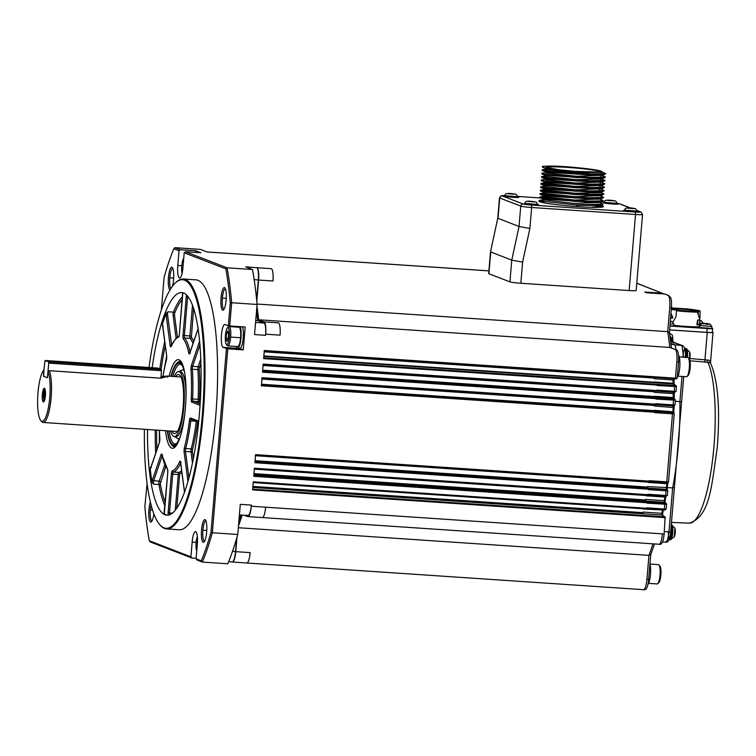 <?xml version="1.0" encoding="UTF-8"?>
<svg xmlns="http://www.w3.org/2000/svg" width="756" height="756" viewBox="0 0 756 756"><rect width="100%" height="100%" fill="white"/><g stroke="black" fill="none" stroke-linecap="round" stroke-linejoin="round"><path stroke-width="1.13" d="M669.948 326.025L707.2 328.529A7.059 0.491 4.8 0 0 712.653 328.51A7.059 0.491 4.8 0 0 712.464 328.378L711.85 328.142M711.85 326.507L711.859 328.435L699.536 327.509L699.706 325.486L701.634 323.587L710.271 324.315L711.85 326.507L699.706 325.486M670.118 324.031L673.832 323.946L673.832 325.883L669.958 325.959M671.47 307.938A16.849 1.172 -175.2 0 1 673.52 307.985L674.598 308.174A15.025 1.049 4.8 0 1 685.021 308.854L685.21 308.741A16.849 1.172 -175.2 0 1 700.16 311.028L699.442 326.384A17.303 1.21 -175.2 0 1 673.832 325.297M669.627 329.871L706.879 332.375A7.059 0.491 4.8 0 0 712.322 332.356L712.653 328.51M699.772 322.462L698.846 324.853L697.429 324.967L697.949 319.986L699.555 319.826L699.687 319.032L697.334 312.096A17.303 1.21 -175.2 0 1 676.497 310.754L675.987 316.858L672.868 322.084M670.629 317.993L671.271 317.303L670.761 316.424M672.519 318.059L672.793 317.312L672.519 318.059L670.969 318.04L671.271 317.303L672.793 317.312L671.007 313.409M669.627 329.918L707.257 332.442A7.513 0.52 4.8 0 0 713.012 332.413A7.513 0.52 4.8 0 0 712.813 332.271L712.35 332.092M700.16 311.028L698.355 310.896A15.025 1.049 -175.2 0 1 698.44 311.028A15.025 1.049 -175.2 0 1 695.596 311.396L697.334 312.096M697.06 311.595A16.849 1.172 -175.2 0 1 676.724 310.281L676.497 310.754M676.724 310.281L677.452 310.225A15.025 1.049 4.8 0 1 671.347 309.374M697.684 320.053L696.834 324.57M672.027 321.687L670.298 321.924M701.228 320.837L699.848 321.092M669.514 332.999L672.377 335.088L672.793 340.351M689.812 358.524L708.646 360.13L709.704 360.706L710.46 362.823M671.441 308.278A13.891 0.973 -175.2 0 1 687.516 309.176A13.891 0.973 -175.2 0 1 697.268 310.99A13.891 0.973 -175.2 0 1 686.42 310.962A13.891 0.973 -175.2 0 1 671.366 309.223M670.355 321.177A15.914 15.451 -68.9 0 1 671.715 321.584L672.093 321.725A15.914 15.451 111.1 0 0 670.355 321.234M699.886 320.412A15.914 15.451 -68.9 0 1 700.916 320.733L701.294 320.875A15.914 15.451 111.1 0 0 699.886 320.459M705.027 323.568L705.839 323.644A15.914 3.676 93.8 0 1 706.321 323.417L707.824 323.615A15.914 15.451 -68.9 0 1 709.742 324.135L710.111 324.286A15.914 15.451 111.1 0 0 708.192 323.757L707.266 323.785A15.914 3.676 93.8 0 1 707.682 324.352L706.057 324.248A15.914 3.676 -86.2 0 0 705.641 323.672L704.148 323.483A15.914 15.451 111.1 0 0 702.154 323.748L701.785 323.606A15.914 15.451 -68.9 0 1 703.77 323.341L704.687 323.474M708.192 323.757L707.219 324.305M671.678 337.875L672.991 337.923M669.892 335.437L673.804 342.969M689.963 360.782L707.956 362.304A2.277 1.191 86.6 0 1 707.172 359.998M710.479 362.889C718.039 380.627 720.288 408.939 717.236 447.807C711.462 485.484 710.432 516.112 689.444 523.124A84.379 19.505 93.8 0 0 712.899 457.144A84.379 19.505 93.8 0 0 707.956 362.304L710.479 362.889L713.012 332.413M671.394 308.798A13.438 0.936 -175.2 0 1 684.936 309.412A13.438 0.936 -175.2 0 1 696.474 311.094A13.438 0.936 -175.2 0 1 696.635 311.17M670.95 343.309L674.257 344.585A11.614 2.684 93.8 0 1 675.94 349.707M674.087 378.718L673.88 381.26M662.889 512.124L662.625 515.327M670.733 341.514L682.564 345.596C684.955 346.938 685.862 350.992 685.305 357.758M682.016 376.441L679.899 401.625L681.525 402.05M675.278 401.304L679.899 401.625A108.023 24.976 93.8 0 1 672.651 487.941L668.975 531.789L670.685 531.78L683.726 376.554M667.236 487.601L672.651 487.941L674.352 487.412M686.278 357.323A7.626 1.767 -86.2 0 0 685.125 348.459L684.775 348.431M669.192 539.718A7.626 1.767 -86.2 0 0 669.315 539.746A7.626 1.767 -86.2 0 0 671.385 534.341A7.626 1.767 -86.2 0 0 671.196 525.741M636.779 283.273L663.985 293.942M665.148 294.122L668.124 295.379A2.277 2.211 -68.9 0 1 668.748 295.52L664.515 293.98L646.834 292.799L664.496 293.98M668.124 295.379A11.387 2.637 93.8 0 1 669.731 307.683L667.718 331.657L669.334 332.649M671.489 347.987L669.41 332.442L671.432 307.635M256.927 306.246A149.149 34.483 93.8 0 1 258.647 319.779L669.788 347.439L675.855 349.678A2.277 2.211 -68.9 0 0 675.221 349.537A11.387 2.637 93.8 0 1 676.837 361.84L678.538 361.793M676.837 361.84L675.467 378.18L677.196 377.754L676.261 378.86A0.68 0.586 -87.7 0 0 676.894 378.246L677.196 377.754M677.3 377.244A11.387 2.637 -86.2 0 0 679.842 366.235A11.387 2.637 -86.2 0 0 678.605 355.481M675.458 385.38A1.134 1.096 -57.8 0 1 675.968 385.551L673.738 384.142A1.134 1.096 -57.8 0 0 673.237 383.982L675.458 385.38L674.607 385.465L674.361 391.325L676.119 391.362L674.031 392.364L674.872 392.402M263.712 357.881L657.021 384.331L657.068 385.494L676.459 386.581L676.119 391.362M674.314 398.96A1.134 1.096 -57.8 0 1 674.824 399.13L673.87 398.525A1.134 1.096 -57.8 0 0 673.369 398.365L674.314 398.96L673.464 399.045L673.218 404.914L674.976 404.951L672.887 405.944L673.728 405.981M262.568 371.461L655.877 397.911L655.924 399.073L675.316 400.16L674.976 404.951M673.369 405.972L673.095 407.286A149.149 34.483 93.8 0 1 673.001 411.585L673.161 412.53A1.134 1.096 -57.8 0 1 673.69 412.71M261.491 384.237L654.195 410.65A149.149 34.483 -86.2 0 0 654.205 410.319L654.375 411.264L673.161 412.53L672.32 412.625L672.471 413.844L674.229 413.797L668.512 481.912L666.764 481.874L666.423 482.904L667.264 482.942M667.198 482.952L666.943 483.708A149.149 34.483 93.8 0 1 666.338 487.809L666.716 489.501A1.134 1.096 -57.8 0 1 667.227 489.671L666.943 489.501A1.134 1.096 -57.8 0 1 667.075 489.586M666.716 489.501L665.856 489.586L666.008 490.814L667.765 490.757L667.368 495.492L665.62 495.454L665.289 496.494L666.121 496.522M665.573 503.08A1.134 1.096 -57.8 0 1 666.083 503.25L664.817 502.457A1.134 1.096 -57.8 0 0 664.316 502.296L665.573 503.08L664.722 503.165L664.477 509.034L666.234 509.072L664.146 510.073L664.987 510.111M253.827 475.581L647.136 502.041L647.183 503.203L666.575 504.28L666.234 509.072M664.675 516.82L662.369 515.214A1.134 1.096 -57.8 0 0 661.869 515.053L664.675 516.82L665.431 517.869L663.768 517.548L663.673 516.811L664.675 516.82A0.68 0.586 84.1 0 1 665.195 517.567L665.431 517.869M238.329 527.726L648.941 555.348L650.727 554.261M654.488 543.942L650.727 554.706L648.62 579.266M647.845 584.596A11.387 2.637 -86.2 0 0 650.358 575.505A11.387 2.637 -86.2 0 0 649.952 564.174M675.221 349.537L669.788 347.439A149.149 34.483 93.8 0 0 667.718 331.657L257.04 304.035M654.365 377.395L654.195 378.699A149.149 34.483 -86.2 0 0 654.176 378.057L264.213 351.833M263.863 355.981L654.29 382.234A149.149 34.483 -86.2 0 0 654.28 381.988L654.45 382.716L263.835 356.407M657.021 384.331L674.607 385.465M654.772 390.937L654.422 392.392A149.149 34.483 -86.2 0 0 654.413 391.788L263.069 365.469M262.672 370.204L654.413 396.55A149.149 34.483 -86.2 0 0 654.422 396.257L654.583 397.098L262.634 370.695M655.877 397.911L673.464 399.045M654.658 404.677L654.309 406.019A149.149 34.483 -86.2 0 0 654.318 405.462L261.926 379.077M261.425 385.04L672.32 412.625M654.375 411.264L261.444 384.795M648.45 481.676L648.147 482.441A149.149 34.483 -86.2 0 0 648.194 482.13L255.49 455.707M255.074 460.678L647.467 487.072A149.149 34.483 -86.2 0 0 647.542 486.543L647.656 488.074L254.999 461.585M254.961 462.001L665.856 489.586M646.352 495.114L646.059 495.775A149.149 34.483 -86.2 0 0 646.106 495.501L254.366 469.155M253.988 473.643L645.331 499.962A149.149 34.483 -86.2 0 0 645.435 499.404L645.529 501.03L253.903 474.607M647.136 502.041L664.722 503.165M252.91 486.42L642.874 512.653A149.149 34.483 -86.2 0 0 642.997 512.067L643.082 513.787L252.825 487.45M662.502 509.96L643.611 509.053A149.149 34.483 -86.2 0 0 643.658 508.816L253.241 482.564M662.662 293.857L662.492 293.205L644.811 292.014L646.834 292.799M509.941 281.875L511.765 260.14L519.041 226.488L529.88 228.473L522.604 262.134L511.765 260.14L490.502 251.871L488.678 273.587A9.11 0.633 4.8 0 0 488.915 273.748L509.941 281.875A9.11 0.633 4.8 0 0 520.837 283.264L629.143 290.55A9.11 0.633 4.8 0 0 636.174 290.512L642.553 214.458A9.11 0.633 -175.2 0 1 635.531 214.487L629.143 290.55M490.502 251.871L497.769 218.21L499.48 197.826A9.11 0.633 -175.2 0 0 499.716 197.987A2.277 2.211 -68.9 0 1 502.116 195.88A6.832 0.472 -175.2 0 1 505.282 195.624L501.162 195.776L499.48 197.826M654.242 377.386L654.176 378.057M677.924 376.157L686.495 376.734A9.677 2.24 -86.2 0 0 687.043 376.497A9.677 2.24 -86.2 0 0 689.321 367.926A9.677 2.24 -86.2 0 0 688.3 357.739A9.677 2.24 -86.2 0 0 687.79 357.427L679.228 356.851M656.35 391.173L674.031 392.364L674.361 391.325L656.68 390.143L656.444 391.192L263.135 364.732M654.62 390.918L654.413 391.788M654.413 396.55L654.516 397.061M655.206 404.753L672.887 405.944L673.218 404.914L655.537 403.723L655.301 404.772L261.992 378.321M654.526 404.658L654.318 405.462M654.195 410.65L654.299 411.217M654.734 411.491L654.79 412.663L672.471 413.844L666.764 481.874L649.073 480.684L648.837 481.733L255.528 455.282M647.467 487.072L647.533 487.989M648.27 488.461L648.327 489.623L666.008 490.814L665.62 495.454L647.939 494.263L647.703 495.312L254.385 468.862M645.331 499.962L645.388 500.945M646.465 508.882L664.146 510.073L664.477 509.034L646.796 507.843L646.56 508.901L253.251 482.441M642.874 512.653L642.921 513.693M648.61 583.348L657.181 583.925A9.677 2.24 -86.2 0 0 657.729 583.689A9.677 2.24 -86.2 0 0 660.007 575.118A9.677 2.24 -86.2 0 0 658.986 564.93A9.677 2.24 -86.2 0 0 658.476 564.619L649.962 564.042M637.213 210.688L640.304 211.878A6.832 0.472 -175.2 0 1 635.21 212.03A2.277 0.529 93.8 0 1 635.531 214.487L531.638 207.503A9.11 0.633 -175.2 0 1 520.752 206.114L519.041 226.488L497.769 218.21M687.043 376.497L688.158 375.467A8.543 1.975 -86.2 0 0 690.171 367.898A8.543 1.975 -86.2 0 0 689.274 358.911L688.3 357.739M657.729 583.689L658.845 582.649A8.543 1.975 -86.2 0 0 660.857 575.089A8.543 1.975 -86.2 0 0 659.96 566.102L658.986 564.93M517.737 196.919A7.399 0.52 -175.2 0 1 518.843 197.288A7.399 0.52 -175.2 0 1 513.144 197.316A7.399 0.52 -175.2 0 1 504.101 196.05A7.399 0.52 -175.2 0 1 505.254 195.87M537.743 204.649A7.399 0.52 -175.2 0 1 538.848 205.018A7.399 0.52 -175.2 0 1 533.141 205.037A7.399 0.52 -175.2 0 1 524.106 203.78A7.399 0.52 -175.2 0 1 525.259 203.6M637.213 211.34A7.399 0.52 -175.2 0 1 638.319 211.708A7.399 0.52 -175.2 0 1 632.611 211.727A7.399 0.52 -175.2 0 1 623.568 210.47A7.399 0.52 -175.2 0 1 624.73 210.291M617.208 203.61A7.399 0.52 -175.2 0 1 618.313 203.978A7.399 0.52 -175.2 0 1 612.606 204.007A7.399 0.52 -175.2 0 1 603.572 202.74A7.399 0.52 -175.2 0 1 604.724 202.561M600.878 205.443A32.451 2.268 -175.2 0 1 603.496 206.577A32.451 2.268 -175.2 0 1 570.969 206.114A32.451 2.268 -175.2 0 1 538.82 201.143A32.451 2.268 -175.2 0 1 539.425 200.765M576.346 206.53L576.441 205.349L601.322 205.367L603.118 204.196L574.787 204.829L540.275 201.02L539.453 200.557L540.105 200.283L543.866 200.094M543.847 195.719L544.518 196.825L574.702 200.056L599.565 198.979L603.401 200.803L575.108 201.436L539.737 197.165L540.531 198.053L601.606 201.975L603.411 200.803M539.737 197.165L544.15 196.702M601.606 201.975L597.656 202.655L543.573 198.989L543.507 199.83L574.447 203.449L599.272 202.372L603.118 204.196M540.587 194.576L544.594 195.974L597.968 199.253L601.899 198.582L540.814 194.651L539.982 194.197L540.672 193.489L544.433 193.3M599.848 195.587L575.042 196.664L544.802 193.432L544.14 192.194L598.261 195.851L602.182 195.18L540.294 190.805M541.202 187.809L545.161 189.189L598.516 192.459L602.466 191.788L541.428 187.866M545.01 186.515L541.249 186.704L540.587 186.978L541.419 187.441L575.977 191.249L604.252 190.616L600.415 188.802L575.571 189.869L545.378 186.637L544.717 185.4L598.828 189.066L602.749 188.395L540.852 184.01M541.154 180.618L545.728 182.394L599.111 185.664L603.033 185.003L541.995 181.071M545.7 178.416L546.021 179.002L599.366 182.272L603.316 181.601L542.241 177.679M545.596 175.222L599.678 178.879L603.6 178.208L542.524 174.286M546.248 171.621L546.588 172.207L599.971 175.486L603.883 174.816L542.808 170.884M546.068 169.278L546.144 168.427L546.871 168.815C560.13 171.253 577.064 172.434 597.675 172.359C582.706 172.425 566.225 171.139 548.232 168.503L543.091 167.492L542.288 166.689A31.884 2.221 4.8 0 0 543.11 167.274A31.884 2.221 4.8 0 0 548.232 168.503M546.805 169.533L542.666 169.722L542.014 170.005L542.846 170.459L577.423 174.267L605.679 173.634L603.883 174.816M546.342 172.132L542.014 170.005M546.314 172.444L542.383 173.115L541.731 173.398L542.562 173.861L577.093 177.66L605.395 177.036L603.6 178.208M546.049 175.524L542.298 174.211L541.721 173.398M545.86 176.328L542.099 176.517L541.447 176.791L542.269 177.254L576.837 181.062L605.112 180.429L603.316 181.601M545.775 178.917L542.005 177.603L541.438 176.791M545.747 179.238L541.816 179.909L541.164 180.193L541.986 180.646L576.488 184.455L604.828 183.821L603.033 184.993M545.671 183.113L541.532 183.302L540.871 183.585L541.702 184.039L576.242 187.847L604.545 187.223L602.749 188.395M604.261 190.616L602.466 191.788M541.202 187.79L540.578 187.403M603.978 194.008L602.182 195.18M603.694 197.41L601.899 198.582M599.848 195.596L603.685 197.41L575.392 198.034L540.02 193.772M542.288 166.689A31.884 2.221 4.8 0 1 542.723 166.377L542.723 166.377C551.748 165.555 567.104 166.405 588.801 168.938A27.896 1.947 -175.2 0 1 601.852 171.697A27.896 1.947 -175.2 0 1 597.675 172.359M601.852 171.697L601.804 172.245L577.036 172.888L546.805 169.656M605.395 177.036L601.559 175.222L576.715 176.29L546.512 173.058L545.86 171.82M601.228 179.03L576.441 179.682L546.238 176.45M604.828 183.821L600.982 182.007L576.185 183.084L545.945 179.843M604.545 187.223L600.699 185.409L575.864 186.477L545.7 183.245M600.141 192.052L600.094 192.619L575.325 193.262L545.095 190.03M599.026 205.349L598.95 206.199L590.908 207.305M544.717 189.907L540.965 190.096L540.304 190.37L541.135 190.833L575.637 194.642L603.968 194.008L600.132 192.194M605.112 180.429L601.237 179.03M605.679 173.634L601.842 171.829M608.958 200.434L614.401 200.916L608.949 200.548M628.964 208.165L634.407 208.647L628.954 208.278M529.493 201.474L534.936 201.956L529.483 201.587M509.487 193.744L514.93 194.226L509.478 193.867M217.492 252.684A11.387 2.637 93.8 0 1 217.813 252.627A11.387 2.637 93.8 0 1 217.993 252.665L207.201 252.022L200.378 249.385L174.957 247.675L180.221 249.707L195.691 250.746L200.869 252.75L185.4 251.71L227.074 267.804L252.495 269.514L245.672 266.877L256.983 267.719A11.387 2.637 93.8 0 1 258.59 280.032L256.804 301.389M258.647 319.779L264.08 321.886A11.387 2.637 93.8 0 1 265.696 334.19L265.602 335.324L254.545 334.577L257.078 304.46L231.657 302.75L229.711 325.968L245.18 327.008L243.262 349.867L227.792 348.828L212.341 532.763L237.762 534.464L240.295 504.346L251.342 505.093L251.247 506.227A11.387 2.637 93.8 0 1 247.921 516.594A11.387 2.637 93.8 0 1 247.732 516.556L244.264 515.205M663.768 517.548L252.627 489.888L253.298 481.808L646.758 508.278M647.221 502.778L253.761 476.308L254.441 468.229L647.901 494.698M648.365 489.189L254.904 462.729L255.585 454.649L649.035 481.109M654.828 412.228L261.368 385.768L262.048 377.688L655.499 404.148M655.962 398.648L262.502 372.188L263.183 364.108L656.643 390.568M657.106 385.069L263.646 358.599L264.326 350.519L675.467 378.18L675.269 378.794L676.261 378.86M242.118 515.063A149.149 34.483 93.8 0 1 238.49 525.855M237.006 537.138L235.787 551.663A11.387 2.637 93.8 0 1 232.451 562.029A11.387 2.637 93.8 0 1 232.272 561.991L232.101 561.925M237.762 534.464A187.866 43.432 -86.2 0 1 227.783 563.787L202.362 562.077L197.108 560.045L196.097 558.835L197.335 544.122A11.501 2.655 93.8 0 0 195.511 531.648A11.501 2.655 93.8 0 0 192.147 542.128L190.918 556.832L191.92 558.041L150.246 541.939L149.319 540.767A186.723 43.168 93.8 0 1 144.85 506.633L147.099 483.802M196.135 558.325L191.92 558.041M161.359 310.026L164.099 277.405A186.723 43.168 -86.2 0 1 173.842 248.762L179.021 250.765L180.221 249.707M207.106 251.984L218.068 252.721A11.387 2.637 93.8 0 1 218.257 252.759M174.957 247.675L173.842 248.762M195.549 252.391L195.691 250.746M179.021 250.765L177.783 265.479L181.78 265.743M177.783 265.479A11.501 2.655 93.8 0 0 179.597 277.953A11.501 2.655 93.8 0 0 182.961 267.482L184.199 252.769L185.4 251.71M184.199 252.769L225.789 268.834L227.074 267.804A187.866 43.432 93.8 0 1 231.657 302.75L230.268 302.967L228.35 325.789L229.711 325.968M257.078 304.46A187.866 43.432 -86.2 0 0 252.495 269.514M254.186 279.654L258.335 279.928A11.387 2.637 -86.2 0 0 256.719 267.624M258.335 279.928L256.662 299.905M256.539 310.867A145.738 33.689 93.8 0 1 257.758 320.61L263.986 323.01A11.387 2.637 93.8 0 1 265.602 335.324M228.35 325.789L225.014 324.504A11.501 2.655 93.8 0 0 224.825 324.456A11.501 2.655 93.8 0 0 221.432 335.343A11.501 2.655 93.8 0 0 223.096 347.363L227.792 348.828M239.491 348.384A11.501 2.655 -86.2 0 0 239.671 348.478L243.262 349.867M242.43 326.819A11.387 2.637 93.8 0 1 243.035 339.671A11.387 2.637 93.8 0 1 239.869 348.412L237.658 348.261A11.387 2.637 93.8 0 1 236.392 346.465M226.431 348.658L211.018 532.196L212.341 532.763A187.866 43.432 93.8 0 1 202.362 562.077L201.266 560.839L196.097 558.835M247.826 515.422A11.387 2.637 -86.2 0 0 248.015 515.46A11.387 2.637 -86.2 0 0 251.342 505.093M240.975 514.987A145.738 33.689 93.8 0 1 238.877 521.224M236.628 538.423L235.532 551.568A11.387 2.637 93.8 0 1 232.196 561.935L228.652 561.699M190.918 556.832L149.319 540.767M201.266 560.839A186.723 43.168 -86.2 0 0 211.018 532.196M230.268 302.967A186.723 43.168 -86.2 0 0 225.789 268.834M149.017 367.492A124.56 28.794 93.8 0 1 175.581 282.735L176.252 282.111A125.241 28.955 93.8 0 1 183.358 278.992L195.965 279.843A125.241 28.955 93.8 0 1 215.772 415.696A125.241 28.955 93.8 0 1 179.153 529.758L166.547 528.917A125.241 28.955 93.8 0 1 159.932 524.872L159.346 524.163A124.56 28.794 93.8 0 1 144.424 429.285M226.157 299.905A11.387 2.637 93.8 0 1 223.474 309.988A11.387 2.637 93.8 0 1 221.035 297.921A11.387 2.637 93.8 0 1 224.967 287.923A11.387 2.637 93.8 0 1 226.157 299.905M206.671 531.997A11.387 2.637 93.8 0 1 203.988 542.08A11.387 2.637 93.8 0 1 201.54 530.013A11.387 2.637 93.8 0 1 205.471 520.005A11.387 2.637 93.8 0 1 206.671 531.997M170.043 289.917A11.387 2.637 93.8 0 1 168.437 277.613A11.387 2.637 93.8 0 1 172.368 267.605A11.387 2.637 93.8 0 1 173.568 279.588A11.387 2.637 93.8 0 1 172.462 286.278M153.846 513.872A11.387 2.637 93.8 0 1 151.398 521.763A11.387 2.637 93.8 0 1 148.951 509.695A11.387 2.637 93.8 0 1 150.34 502.069M257.758 320.61L255.736 320.468M237.686 327.15A11.387 2.637 93.8 0 1 238.008 326.526M240.219 326.668A11.387 2.637 93.8 0 1 240.824 339.52A11.387 2.637 93.8 0 1 237.658 348.261M151.049 504.913A10.244 2.372 -86.2 0 0 150.312 509.875A10.244 2.372 -86.2 0 0 151.937 520.988A10.244 2.372 -86.2 0 0 151.975 520.988L151.937 520.988M170.884 288.565A10.244 2.372 93.8 0 1 169.798 277.783A10.244 2.372 93.8 0 1 172.793 268.446A10.244 2.372 93.8 0 1 172.84 268.456M204.526 541.296L204.526 541.296A10.244 2.372 93.8 0 1 204.526 541.296A10.244 2.372 93.8 0 1 202.901 530.183A10.244 2.372 93.8 0 1 205.897 520.856A10.244 2.372 93.8 0 1 205.944 520.856M224.05 309.213A10.244 2.372 93.8 0 1 224.012 309.213A10.244 2.372 93.8 0 1 222.396 298.1A10.244 2.372 93.8 0 1 225.392 288.764A10.244 2.372 93.8 0 1 225.43 288.773M227.461 327.849L228.577 326.819A9.677 2.24 93.8 0 1 229.125 326.573L239.076 327.244A9.677 2.24 93.8 0 1 240.597 337.743A9.677 2.24 93.8 0 1 237.771 346.56L227.821 345.889A9.677 2.24 93.8 0 1 227.31 345.577L226.346 344.405A8.543 1.975 93.8 0 1 225.449 335.418A8.543 1.975 93.8 0 1 227.461 327.849A8.543 1.975 93.8 0 1 229.295 336.902A8.543 1.975 93.8 0 1 226.346 344.405M229.125 326.573A9.677 2.24 93.8 0 1 230.656 337.072A9.677 2.24 93.8 0 1 227.83 345.889M182.045 273.436A8.543 1.975 93.8 0 1 181.761 265.961A8.543 1.975 93.8 0 1 183.717 258.448M196.749 551.105A8.543 1.975 93.8 0 1 196.135 542.6A8.543 1.975 93.8 0 1 197.335 536.448M182.697 269.883L183.349 262.852M226.564 333.15L227.811 330.93L228.614 333.944L228.18 339.17L226.932 341.381L226.12 338.376L226.564 333.15L228.435 333.273M197.118 546.701L197.505 539.888M164.619 513.362L164.071 513.749A111.576 25.799 -86.2 0 0 167.359 515.252M151.143 466.594A2.277 0.529 93.8 0 1 151.115 466.348L150.208 468.38A111.576 25.799 -86.2 0 0 152.032 482.243L153.44 484.114L158.968 484.492A111.576 25.799 -86.2 0 0 164.95 505.944M166.226 313.154A3.411 0.794 -86.2 0 0 166.235 315.772A1.134 0.728 -7.5 0 1 167.596 315.12A2.277 0.529 93.8 0 1 167.917 311.774L166.226 313.154A111.576 25.799 -86.2 0 0 162.266 324.778L162.842 326.677M228.227 338.518L226.12 338.376M165.488 430.703A44.406 10.263 -86.2 0 0 174.938 447.183A44.406 10.263 -86.2 0 0 185.4 407.843A44.406 10.263 -86.2 0 0 180.722 361.113A44.406 10.263 -86.2 0 0 169.155 376.176M175.789 446.267A42.695 9.875 93.8 0 1 173.493 446.541A42.695 9.875 93.8 0 1 171.933 445.312L171.451 444.726A42.128 9.743 93.8 0 1 167.274 430.825M170.941 376.299A42.128 9.743 93.8 0 1 176.942 363.078L177.499 362.559A42.695 9.875 93.8 0 1 181.44 362.133M178.142 442.26A42.128 9.743 93.8 0 1 172.982 445.936A42.128 9.743 93.8 0 1 171.451 444.726M176.942 363.078A42.128 9.743 93.8 0 1 183.245 366.414M171.291 376.318A40.985 9.478 93.8 0 1 179.928 363.315A40.985 9.478 93.8 0 1 181.421 364.486A40.985 9.478 93.8 0 1 184.974 374.664M180.968 434.322A40.985 9.478 93.8 0 1 176.082 443.933A40.985 9.478 93.8 0 1 167.624 430.844M176.639 443.347A39.851 9.214 93.8 0 1 174.938 443.895A39.851 9.214 93.8 0 1 174.286 443.744A39.851 9.214 93.8 0 1 169.089 430.948M172.755 376.422A39.851 9.214 93.8 0 1 180.287 364.373A39.851 9.214 93.8 0 1 180.939 364.515A39.851 9.214 93.8 0 1 181.903 365.139M174.249 376.516A32.565 7.532 93.8 0 1 178.69 371.565L180.372 371.678A32.565 7.532 93.8 0 1 180.901 371.801A32.565 7.532 93.8 0 1 185.995 397.316M185.003 412.011A32.565 7.532 93.8 0 1 175.997 436.656L174.315 436.543A32.565 7.532 93.8 0 1 173.785 436.429A32.565 7.532 93.8 0 1 170.582 431.043M178.69 371.565A32.565 7.532 93.8 0 1 184.01 404.564A32.565 7.532 93.8 0 1 174.315 436.543M175.713 376.62A29.607 6.842 93.8 0 1 179.285 374.787A29.607 6.842 93.8 0 1 183.33 404.517A29.607 6.842 93.8 0 1 175.345 433.443A29.607 6.842 93.8 0 1 172.047 431.147M161 376.497L167.567 376.072L168.201 376.186L167.634 377.272M160.952 376.989L168.201 376.186L160.943 378.198L49.31 370.695A27.329 6.313 93.8 0 1 50.737 401.54A27.329 6.313 93.8 0 1 43.149 422.472A27.329 6.313 93.8 0 1 41.703 421.593L40.739 420.421A26.186 6.057 93.8 0 1 37.8 395.303A26.186 6.057 93.8 0 1 43.876 369.939L45.001 360.489L157.73 368.077L161.321 369.467L161.482 370.695L48.753 363.116L47.978 371.527A26.186 6.057 93.8 0 1 49.008 404.073A26.186 6.057 93.8 0 1 40.739 420.421M183.358 278.992A125.241 28.955 93.8 0 1 203.166 414.855A125.241 28.955 93.8 0 1 166.547 528.917M175.581 282.735A124.56 28.794 93.8 0 1 202.353 414.751A124.56 28.794 93.8 0 1 159.346 524.163M152.154 367.7A111.576 25.799 93.8 0 1 181.78 292.581A111.576 25.799 93.8 0 1 183.604 292.988A111.576 25.799 93.8 0 1 199.745 409.629A111.576 25.799 93.8 0 1 166.802 515.233A111.576 25.799 93.8 0 1 147.505 429.493M48.053 371.451L49.31 370.695M160.858 378.189L161.482 370.695M43.659 376.29L47.344 377.783L47.978 371.527M43.451 376.271L43.876 369.939M43.309 401.927A6.832 1.578 93.8 0 1 42.336 399.073A6.832 1.578 93.8 0 1 42.818 391.258A6.832 1.578 93.8 0 1 44.698 388.537A6.832 1.578 93.8 0 1 45.454 395.246A6.832 1.578 93.8 0 1 43.81 401.786A6.832 1.578 93.8 0 1 43.309 401.927L44.094 401.238L45.058 390.956M47.524 376.951L47.259 377.726L43.668 376.337L43.952 369.873M48.753 363.116L48.592 361.878L45.001 360.489M161.321 369.467L48.592 361.878M43.451 401.805L44.604 389.416M43.99 389.378L42.336 399.073L43.895 389.529L44.916 388.905M103.931 365.28L99.764 364.713L103.931 365.28M45.388 390.946L44.462 400.604M43.99 400.066A5.689 1.314 -86.2 0 0 44.396 400.803M102.353 365.139L101.767 365.082M100.057 364.817L104.848 365.328M706.879 332.375L707.2 328.529M703.023 323.379L699.706 323.199M699.432 317.586L700.056 317.633M696.9 324.655L698.846 324.853M705.046 362.228A2.277 0.539 95.5 0 1 704.942 359.969L707.257 332.442M706.255 324.248L706.321 323.417M674.078 378.085A2.277 0.529 -86.2 0 0 673.813 380.259M673.331 378.406L672.991 379.966L673.823 380.466A148.015 34.218 93.8 0 1 673.898 383.519M674.182 392.373A2.277 0.529 -86.2 0 0 674.04 393.885M673.426 392.326L673.209 393.649L674.04 394.046A148.015 34.218 93.8 0 1 674.04 397.741M674.097 405.963A2.277 0.529 -86.2 0 0 673.927 407.465M654.309 406.019L673.927 407.569A148.015 34.218 93.8 0 1 673.832 411.746M654.205 410.319L673.832 411.84A2.277 0.529 -86.2 0 0 673.861 412.852M667.794 483.575A148.015 34.218 93.8 0 1 667.217 487.478L667.822 483.405M667.189 487.658A2.277 0.529 -86.2 0 0 667.151 489.623M665.705 496.862A148.015 34.218 93.8 0 1 665.119 500.236A1.134 0.472 10.1 0 1 665.138 500.368L665.119 502.778M665.082 500.472A2.277 0.529 -86.2 0 0 665.034 502.749M663.258 510.102A148.015 34.218 93.8 0 1 662.71 512.804A1.134 0.567 11.7 0 1 662.719 512.965L662.662 515.535M662.653 513.088A2.277 0.529 -86.2 0 0 662.587 515.507M671.082 344.367L674.257 344.585M682.564 345.596A2.277 2.211 -68.9 0 0 681.969 345.464L672.037 341.627A108.023 24.976 -86.2 0 0 670.118 337.006M674.617 344.84L681.969 345.464L683.632 357.144M662.313 541.995L665.658 542.156C668.313 542.742 669.986 539.283 670.685 531.78L670.629 531.742M664.344 531.572L668.975 531.789C668.257 538.555 667.085 541.995 665.46 542.118M669.731 307.683L671.489 307.673L671.479 301.077L670.827 297.921L668.748 295.52M654.195 378.699L672.991 379.966A149.149 34.483 93.8 0 1 673.067 383.245L673.908 383.717M654.28 381.988L673.067 383.245L673.237 383.982L654.45 382.716M654.422 392.392L673.209 393.649A149.149 34.483 93.8 0 1 673.209 397.524L674.04 397.883M654.422 396.257L673.209 397.524L673.369 398.365L654.583 397.098M673.161 412.53A1.134 1.096 -57.8 0 1 673.643 412.681A1.134 1.096 -57.8 0 1 673.662 412.7L674.267 405.575M648.147 482.441L666.943 483.708L667.841 483.5L668.068 482.574M647.542 486.543L667.236 487.573L667.246 489.822M647.656 488.074L666.442 489.33A1.134 1.096 -57.8 0 1 666.943 489.501M665.138 496.371L664.855 497.042L665.743 496.635M646.059 495.775L664.855 497.042A149.149 34.483 93.8 0 1 664.222 500.67A1.134 0.472 10.1 0 0 665.138 500.368L665.96 496.012M645.435 499.404L664.222 500.67L664.316 502.296L645.529 501.03M642.997 512.067L661.793 513.324A149.149 34.483 93.8 0 0 662.398 510.319A1.134 0.548 11.3 0 0 663.314 510.017M643.082 513.787L661.869 515.053L661.793 513.324A1.134 0.567 11.7 0 0 662.719 512.965L663.324 509.96M665.1 516.934L664.146 533.868C663.409 541.693 661.717 545.152 659.062 544.244A11.387 2.637 93.8 0 0 662.388 533.878L664.089 533.83M652.91 543.829A149.149 34.483 93.8 0 1 648.941 555.348L646.928 579.313L648.686 579.313C647.949 587.128 646.248 590.597 643.602 589.689L246.825 563.003A11.387 2.637 93.8 0 0 250.151 552.627L235.787 551.663M646.928 579.313A11.387 2.637 93.8 0 1 643.602 589.689M488.905 270.856L232.177 253.591A11.387 2.637 93.8 0 1 232.366 253.629L488.905 270.884M256.983 267.719L271.347 268.692A11.387 2.637 93.8 0 1 272.963 280.996L258.59 280.032M264.08 321.886L278.454 322.85A11.387 2.637 93.8 0 1 280.06 335.154L265.696 334.19M675.855 349.678C677.905 349.489 678.822 353.543 678.595 361.84L677.244 377.972L676.28 378.86L264.269 351.153M674.021 392.364L656.473 391.183M672.887 405.944L655.329 404.762M668.512 481.912L666.423 482.904L648.865 481.723M667.368 495.492L665.289 496.494L254.243 468.852M664.137 510.073L253.099 482.432M252.684 489.17L663.673 516.811M662.388 533.878L265.621 507.191A11.387 2.637 93.8 0 1 262.294 517.558L659.062 544.244M686.722 357.352A7.626 1.767 -86.2 0 0 685.692 348.516A7.626 1.767 -86.2 0 0 685.569 348.488L685.305 348.507M669.636 539.746A7.626 1.767 -86.2 0 0 669.759 539.775A7.626 1.767 -86.2 0 0 671.942 533.386A7.626 1.767 -86.2 0 0 671.262 524.9M490.738 252.022L488.915 273.748M635.21 212.03L531.317 205.037A2.277 0.529 93.8 0 1 531.638 207.503L529.88 228.473M522.604 262.134L520.837 283.264M268.371 461.576L268.446 462.492M266.244 474.466L266.301 475.448M263.787 487.157L263.835 488.187M687.166 357.38A7.626 1.767 -86.2 0 0 686.146 348.544A7.626 1.767 -86.2 0 0 686.023 348.516L685.569 348.488M669.504 539.718L670.213 539.803A7.626 1.767 -86.2 0 0 672.462 532.583A7.626 1.767 -86.2 0 0 671.356 524.607A7.626 1.767 -86.2 0 0 671.29 524.588M498.006 218.361L499.716 197.987L520.752 206.114A2.277 2.211 111.1 0 1 523.152 203.997A6.832 0.472 4.8 0 0 531.317 205.037M517.756 196.437L540.219 197.949L517.756 196.428M601.19 202.05L604.753 202.287L601.209 202.041M619.268 203.751A2.277 2.211 -68.9 0 1 619.901 203.893L617.227 203.326A6.832 0.472 -175.2 0 1 619.268 203.751L630.306 208.023M640.304 211.878A2.277 2.211 -68.9 0 1 640.927 212.02L637.204 210.574M687.431 357.399A7.569 1.748 -86.2 0 0 686.476 348.648A7.569 1.748 -86.2 0 0 686.41 348.62M670.44 539.756A7.569 1.748 -86.2 0 0 670.685 539.727A7.569 1.748 -86.2 0 0 672.745 532.328A7.569 1.748 -86.2 0 0 671.697 524.721A7.569 1.748 -86.2 0 0 671.63 524.692M502.116 195.88L523.152 203.997M689.585 359.45A4.668 1.077 -86.2 0 0 689.67 352.088L686.023 348.516M670.213 539.803L674.314 536.751A4.668 1.077 -86.2 0 0 675.259 532.498A4.668 1.077 -86.2 0 0 674.891 528.16L671.233 524.579M689.718 358.902A4.423 1.021 -86.2 0 0 690.048 353.94M674.928 534.965A4.423 1.021 -86.2 0 0 675.259 530.013M601.02 171.177A27.783 1.937 -175.2 0 1 565.989 170.544A27.783 1.937 -175.2 0 1 555.15 166.358A27.783 1.937 -175.2 0 1 601.02 171.177M604.743 202.381C603.685 199.934 607.333 199.48 615.668 201.039L617.217 203.43L604.743 202.381L604.677 203.109M624.749 210.111C624.702 207.541 628.349 207.097 635.673 208.769L637.223 211.16L624.749 210.111L624.683 210.839M525.278 203.421C524.22 200.964 527.868 200.52 536.202 202.079L537.752 204.47L525.278 203.421L525.212 204.148M505.273 195.691C504.224 193.243 507.862 192.789 516.197 194.349L517.747 196.74L505.273 195.691L505.206 196.418M546.853 167.407A27.329 1.909 -175.2 0 1 571.857 167.728A27.329 1.909 -175.2 0 1 600.538 171.593A27.329 1.909 -175.2 0 1 601.2 171.971M615.034 200.898L607.304 200.378L615.034 200.898M635.04 208.628L627.31 208.108L635.04 208.628M535.569 201.937L527.839 201.417L535.569 201.937M515.573 194.216L507.834 193.687L515.573 194.216M217.993 252.665L232.366 253.629M251.247 506.227L265.621 507.191M263.986 323.01L255.566 322.443M239.671 348.478L223.096 347.363M235.532 551.568L232.517 551.36M196.154 542.392L192.147 542.128M152.514 510.017L150.312 509.875M173.672 278.038L169.798 277.783M226.261 298.355L222.396 298.1M206.775 530.447L202.901 530.183M240.597 337.743L230.656 337.072M172.387 513.107L169.476 512.908A2.277 0.529 -86.2 0 0 169.533 514.808M175.269 510.139L178.265 474.475L172.737 474.106L169.476 512.908L168.115 512.738A3.411 0.794 -86.2 0 0 168.134 515.176M164.071 513.749A3.411 0.794 -86.2 0 0 164.524 511.349L164.534 511.311M165.233 502.608A110.442 25.534 93.8 0 1 160.31 483.745A1.134 0.813 -10 0 1 158.968 484.492A2.277 0.529 93.8 0 1 159.214 481.118L153.685 480.74A2.277 0.529 -86.2 0 0 153.44 484.114M162.162 455.84L153.685 480.74A1.134 0.841 -161.2 0 1 152.466 479.795A3.411 0.794 -86.2 0 0 152.032 482.243M150.208 468.38A3.411 0.794 -86.2 0 0 150.869 467.614A1.134 0.841 -161.2 0 1 151.049 467.076M156.917 449.622A110.442 25.534 93.8 0 1 156.615 430.107M155.245 430.013A111.576 25.799 -86.2 0 0 155.689 453.241M164.732 341.41A111.576 25.799 -86.2 0 0 159.799 368.871M161.113 369.382A110.442 25.534 93.8 0 1 165.271 345.539M162.814 326.422A1.134 0.728 -7.5 0 1 162.757 325.997A3.411 0.794 -86.2 0 0 162.266 324.778M176.101 338.187L173.124 315.488A2.277 0.529 93.8 0 1 173.445 312.143L167.917 311.774M182.536 296.513A111.576 25.799 -86.2 0 0 173.445 312.143A1.134 0.907 -157.8 0 1 174.636 313.164A110.442 25.534 93.8 0 1 182.319 299.168M182.574 292.648L179.389 334.02L182.678 295.227A3.411 0.794 -86.2 0 0 182.65 292.704M186.524 294.925A3.411 0.794 -86.2 0 0 186.269 296.617L187.63 296.787A2.277 0.529 93.8 0 1 187.696 296.201M190.077 352.201A68.314 15.791 -86.2 0 0 184.615 337.998A2.277 0.529 93.8 0 1 184.369 335.598L187.63 296.787L188.187 296.825M188.924 477.792L185.475 451.474A1.134 0.728 172.5 0 0 184.124 452.126L187.951 481.307M192.459 462.927L191.003 451.842L185.475 451.474A2.277 0.529 93.8 0 1 185.664 448.525A1.134 0.709 -165.2 0 1 184.407 447.713A3.411 0.794 -86.2 0 0 184.124 452.126M197.637 421.621A69.448 16.056 93.8 0 1 192.449 449.716L192.355 451.19A1.134 0.728 172.5 0 1 191.003 451.842A2.277 0.529 93.8 0 1 191.192 448.903L185.664 448.525A68.314 15.791 -86.2 0 0 190.767 420.875L189.425 420.525A67.171 15.526 93.8 0 1 184.407 447.713M198.648 422.009L191.117 419.107A1.134 1.106 -68.9 0 1 190.427 417.964A3.411 0.794 -86.2 0 0 189.425 420.525M192.449 449.716A1.134 0.709 -165.2 0 0 191.192 448.903A68.314 15.791 -86.2 0 0 196.295 421.253L190.767 420.875A2.277 0.529 93.8 0 1 191.325 419.183M198.733 421.177L190.427 417.964M200.151 403.846L192.96 401.067A1.134 1.106 111.1 0 0 191.759 402.126L200.047 405.329M200.255 402.116L192.96 401.067A2.277 0.529 93.8 0 1 192.61 398.97L191.24 398.979A3.411 0.794 -86.2 0 0 191.759 402.126M200.945 363.041L199.225 369.108A69.448 16.056 93.8 0 1 199.508 399.329L199.679 400.378A1.134 1.106 111.1 0 1 198.478 401.436A2.277 0.529 93.8 0 1 198.138 399.338L192.61 398.97A68.314 15.791 -86.2 0 0 192.326 369.24A1.134 0.576 175.8 0 0 190.956 369.741A67.171 15.526 93.8 0 1 191.24 398.979M199.508 399.329L198.138 399.338A68.314 15.791 -86.2 0 0 197.855 369.608L192.326 369.24A2.277 0.529 93.8 0 1 192.629 366.339A1.134 0.841 -161.2 0 1 191.41 365.394A3.411 0.794 -86.2 0 0 190.956 369.741M199.225 369.108A1.134 0.576 -4.2 0 1 197.855 369.608A2.277 0.529 93.8 0 1 198.148 366.707L192.629 366.339L199.962 344.783M199.641 341.192L191.41 365.394M189.992 352.665A1.134 0.841 18.8 0 0 189.803 353.203L198.148 328.718M190.011 352.39A1.134 0.85 168.4 0 0 188.783 353.184A3.411 0.794 -86.2 0 0 189.803 353.203M193.026 343.545A68.314 15.791 -86.2 0 0 190.143 338.367L184.615 337.998A1.134 1.077 139.7 0 0 183.377 339.028A67.171 15.526 93.8 0 1 188.783 353.184M193.602 308.231L191.381 337.346A1.134 1.077 -40.3 0 1 190.143 338.367A2.277 0.529 93.8 0 1 189.898 335.966L183.009 335.428A3.411 0.794 -86.2 0 0 183.377 339.028M186.269 296.617L183.009 335.428M179.389 334.02L179.257 336.127A1.134 1.106 72.5 0 0 178.492 337.138A3.411 0.794 -86.2 0 0 179.418 334.039M178.955 336.231L175.761 338.546L171.187 345.955A1.134 0.945 24.4 0 0 171.121 346.352A67.171 15.526 93.8 0 1 178.492 337.138M171.546 345.19A2.277 0.529 93.8 0 1 171.508 344.963A1.134 0.728 172.5 0 0 170.157 345.615A3.411 0.794 -86.2 0 0 171.121 346.352M171.65 344.972L167.596 315.12M166.235 315.772L170.157 345.615M166.717 356.246A1.134 0.728 -7.5 0 1 166.67 355.84L162.757 325.997M166.481 359.865A1.134 0.709 14.8 0 0 166.386 360.253A3.411 0.794 -86.2 0 0 166.67 355.84M162.975 376.356A67.171 15.526 93.8 0 1 166.386 360.253M159.856 438.527A1.134 0.576 -4.2 0 1 159.809 438.376A1.134 0.576 -4.2 0 1 159.837 438.225A67.171 15.526 93.8 0 1 159.412 430.296M159.535 442.08A1.134 0.841 18.8 0 0 159.393 442.572A3.411 0.794 -86.2 0 0 159.837 438.225M150.869 467.614L159.393 442.572M162.124 455.698A1.134 0.841 -161.2 0 1 160.99 454.762L152.466 479.795M162.134 455.367A1.134 0.85 -11.6 0 1 162.011 454.791A3.411 0.794 -86.2 0 0 160.99 454.762M167.615 469.693A1.134 1.077 -40.3 0 1 167.426 468.947A67.171 15.526 93.8 0 1 162.011 454.791M167.794 472.509L167.785 472.538A3.411 0.794 -86.2 0 0 167.426 468.947M164.524 511.349L167.785 472.538M181.922 472.5A69.448 16.056 93.8 0 1 179.937 473.615L179.626 474.645L178.265 474.475A2.277 0.529 93.8 0 1 178.879 472.405L173.36 472.037A2.277 0.529 93.8 0 0 172.737 474.106L171.376 473.927L168.115 512.738M180.684 463.05A68.314 15.791 -86.2 0 1 173.36 472.037A1.134 1.106 -107.5 0 1 172.302 470.827A3.411 0.794 -86.2 0 0 171.376 473.927M180.627 462.625A1.134 0.945 -155.6 0 1 179.682 461.614A67.171 15.526 93.8 0 1 172.302 470.827M180.703 462.785A1.134 0.728 -7.5 0 1 180.646 462.351A3.411 0.794 -86.2 0 0 179.682 461.614M184.521 491.929L180.646 462.351M192.355 451.19L193.328 458.599M179.626 474.645L176.828 508.023M165.668 466.66L160.31 483.745M160.433 482.063A1.134 0.841 18.8 0 0 159.214 481.118L164.789 464.732M173.124 315.488A1.134 0.728 172.5 0 0 174.475 314.827L174.636 313.164M174.475 314.827L177.395 337.081M191.259 336.146L189.898 335.966L192.487 305.084M191.381 337.346A69.448 16.056 93.8 0 1 193.772 341.334M199.367 367.652A1.134 0.841 -161.2 0 0 198.148 366.707L200.803 358.92M199.679 400.378L200.34 400.633M196.853 421.319L196.295 421.253A2.277 0.529 93.8 0 1 196.314 421.111M179.937 473.615A1.134 1.106 -107.5 0 0 178.879 472.405A68.314 15.791 -86.2 0 0 181.667 470.553M672.547 318.059L671.007 318.04M671.876 321.621A15.942 15.942 0 0 1 672.245 321.754L673.832 323.946M701.077 320.771A15.942 15.942 0 0 1 701.445 320.903L703.023 323.095M698.204 313.863L698.44 311.028M704.658 323.294A15.942 15.942 0 0 0 701.634 323.587M707.181 324.305L707.229 323.729M689.444 523.124L671.47 522.434M663.976 293.942L636.788 283.169M674.163 378.047L674.031 384.464M674.38 391.835L674.172 398.847M674.229 413.797L673.662 412.691M675.958 385.541L676.507 386.628M674.815 399.121L675.373 400.217M667.765 490.757L667.217 489.661M666.074 503.25L666.631 504.337M684.643 348.979L683.585 351.568L682.895 357.097M668.181 531.751L668.909 539.16M675.269 378.794L264.127 351.143M656.444 391.192L262.984 364.723M655.301 404.772L261.841 378.312M648.742 481.723L666.423 482.904M648.837 481.733L255.386 455.273M647.599 495.303L665.289 496.494M630.636 208.042L619.901 203.893M642.553 214.458L640.927 212.02M689.585 359.469L689.67 352.088M674.314 536.751L674.891 528.16M539.444 200.557L539.359 201.606M597.401 206.038L601.322 205.367M544.065 199.291L540.304 197.977M544.632 192.506L540.871 191.183M545.199 185.711L541.438 184.398M546.626 168.73L542.865 167.416M546.597 169.051L542.666 169.722M546.03 175.846L542.099 176.517M545.454 182.631L541.532 183.302M545.17 186.023L541.249 186.704M544.887 189.425L540.965 190.096M544.603 192.818L540.672 193.489M544.311 196.21L540.389 196.881M544.037 199.612L540.105 200.283M598.988 205.783L601.218 206.558M544.414 188.934L544.358 189.643M544.991 182.139L544.925 182.857M545.284 178.614L545.218 179.456M545.567 175.212L545.501 176.063M617.217 203.43L617.161 204.158M637.223 211.16L637.166 211.888M537.752 204.47L537.696 205.197M517.747 196.74L517.69 197.467M601.247 172.103L575.193 171.395L558.845 169.713L546.786 167.53M546.73 168.257L546.683 168.758M546.616 169.599L546.475 171.234M546.437 171.659L546.399 172.151M546.153 175.052L546.115 175.543M546.04 176.394L545.908 178.019M545.87 178.444L545.832 178.936M545.473 183.169L545.341 184.814M545.303 185.229L545.256 185.73M545.189 186.581L545.048 188.206M544.906 189.973L544.764 191.599M544.726 192.024L544.689 192.525M544.613 193.366L544.481 195.001M544.329 196.768L544.197 198.393M544.159 198.819L544.122 199.31M544.046 200.16L543.914 201.786M601.2 172.689L601.029 174.693M600.916 176.091L600.746 178.085M600.623 179.484L600.462 181.478M600.34 182.876L600.169 184.88M600.056 186.278L599.886 188.272M599.773 189.671L599.602 191.665M217.813 252.627L232.177 253.591M247.921 516.594L262.294 517.558M232.451 562.029L246.825 563.003M239.406 514.883L248.015 515.46M162.587 455.169L162.001 455.093L167.662 469.75L167.756 472.519L164.024 513.626M159.374 430.296L159.421 442.279L150.765 467.624L151.474 467.35M163.268 325.987L162.606 325.619L166.651 356.057L162.937 376.356M198.356 327.877L189.709 353.222L190.417 352.939M171.187 345.955L171.848 345.775M184.53 492.421L180.486 461.973L181.156 462.341M178.851 371.574L182.687 369.864L183.982 370.175M179.37 438.641L178.057 438.763L174.475 436.562M180.968 376.97L167.567 376.072M177.291 431.496L43.149 422.472"/></g></svg>
